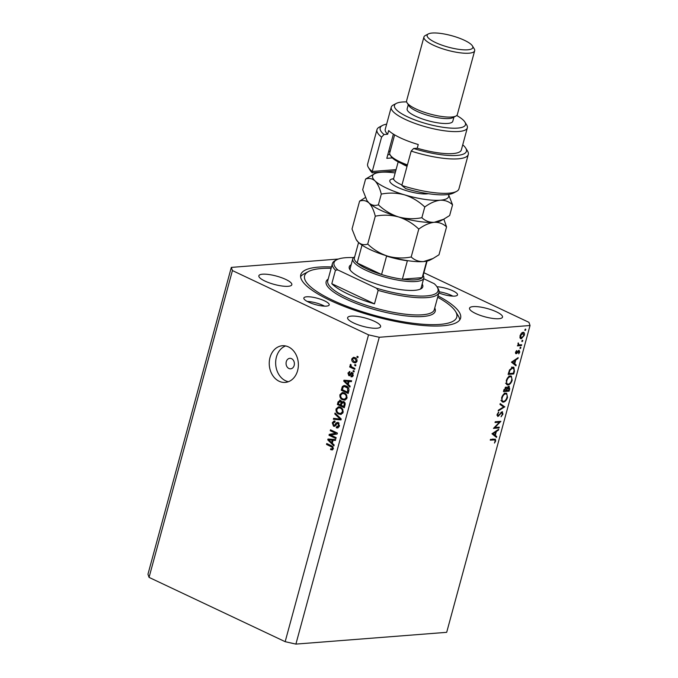 <?xml version="1.0" encoding="UTF-8"?>
<svg xmlns="http://www.w3.org/2000/svg" width="678" height="678" viewBox="0 0 678 678"><rect width="100%" height="100%" fill="white"/><g stroke="black" fill="none" stroke-linecap="round" stroke-linejoin="round"><path stroke-width="1.02" d="M288.887 368.485A5.255 4.153 -94.5 0 0 290.633 368.815A5.255 4.153 -94.5 0 0 294.362 364.366A5.255 4.153 -94.5 0 0 291.557 358.67A5.255 4.153 -94.5 0 0 289.811 358.331A5.255 4.153 -94.5 0 0 286.082 362.789A5.255 4.153 -94.5 0 0 288.887 368.485M279.133 381.256A18.399 14.552 -94.5 0 0 285.235 382.417A18.399 14.552 -94.5 0 0 298.286 366.832A18.399 14.552 -94.5 0 0 288.472 346.899A18.399 14.552 -94.5 0 0 282.37 345.738A18.399 14.552 -94.5 0 0 269.327 361.323A18.399 14.552 -94.5 0 0 279.133 381.256M285.616 345.941A18.399 14.552 -94.5 0 0 275.649 362.857A18.399 14.552 -94.5 0 0 285.557 380.756A18.399 14.552 -94.5 0 0 288.413 381.714M436.971 286.76A13.145 3.314 -164.8 0 1 452.862 290.82A13.145 3.314 -164.8 0 1 457.523 294.888A13.145 3.314 -164.8 0 1 438.835 292.938M439.073 291.76A13.145 3.314 -164.8 0 1 451.599 295.481A13.145 3.314 -164.8 0 1 452.887 296.133M308.498 302.083A13.145 3.314 15.2 0 0 321.584 305.888A13.145 3.314 15.2 0 0 329.203 304.905A13.145 3.314 15.2 0 0 324.542 300.837A13.145 3.314 15.2 0 0 311.456 297.032A13.145 3.314 15.2 0 0 303.837 298.015A13.145 3.314 15.2 0 0 308.498 302.083M324.559 306.151A13.145 3.314 15.2 0 0 323.27 305.498A13.145 3.314 15.2 0 0 307.21 301.439M331.491 266.971A82.792 20.874 15.2 0 0 300.778 274.743A82.792 20.874 15.2 0 0 330.152 300.396A82.792 20.874 15.2 0 0 412.597 324.321A82.792 20.874 15.2 0 0 460.582 318.16A82.792 20.874 15.2 0 0 438.03 295.913M353.679 322.991A17.086 4.305 15.2 0 0 370.697 327.923A17.086 4.305 15.2 0 0 380.595 326.652A17.086 4.305 15.2 0 0 374.536 321.355A17.086 4.305 15.2 0 0 357.526 316.423A17.086 4.305 15.2 0 0 347.619 317.694A17.086 4.305 15.2 0 0 353.679 322.991M475.592 313.473A17.086 4.305 15.2 0 0 492.601 318.406A17.086 4.305 15.2 0 0 502.508 317.135A17.086 4.305 15.2 0 0 496.449 311.846A17.086 4.305 15.2 0 0 479.431 306.905A17.086 4.305 15.2 0 0 469.532 308.176A17.086 4.305 15.2 0 0 475.592 313.473M264.92 281.056A17.086 4.305 15.2 0 0 281.929 285.997A17.086 4.305 15.2 0 0 291.828 284.726A17.086 4.305 15.2 0 0 285.769 279.429A17.086 4.305 15.2 0 0 268.759 274.497A17.086 4.305 15.2 0 0 258.86 275.768A17.086 4.305 15.2 0 0 264.92 281.056M494.872 427.513L499.279 427.165L499.076 427.937L493.457 428.377L499.466 422.191L495.042 422.538L495.254 421.767L500.873 421.326L494.872 427.513L494.415 427.293M502.127 411.741L502.983 414.08L501.042 416.784L502.406 414.122L501.906 412.512L497.83 416.495L497.093 414.487L498.661 412.122L497.644 414.521L498.016 415.733L502.542 411.809M501.279 412.139L502.152 412.555L501.22 412.19M496.966 415.292L498.016 415.733M504.822 406.792L498.186 410.97L498.415 410.148L503.618 406.936L499.966 404.419L500.195 403.596L504.788 406.902M507.508 397.401C506.61 400.173 505.22 401.757 503.356 402.156L502.483 402.02L501.593 397.935C502.491 395.121 503.89 393.52 505.78 393.13L506.661 393.274L507.508 397.401L507.008 397.164M512.178 380.222C511.28 382.985 509.89 384.57 508.025 384.977L507.152 384.833L506.254 380.748C507.161 377.943 508.559 376.341 510.449 375.951L511.331 376.087L512.178 380.222L511.67 379.977M515.95 365.815L511.441 362.179L518.17 357.662L517.941 358.501L515.797 359.916L514.738 363.806L516.178 364.976L515.95 365.815M525.086 329.389L525.823 329.737L525.162 330.491L524.891 329.813L525.552 329.059L525.823 329.737L525.552 329.059M524.925 330.381L524.891 329.813M338.424 259.038L231.317 267.395L147.957 574.224L149.058 577.393L285.167 641.685L295.896 644.1L379.265 337.271L530.043 325.508L528.942 322.338L423.903 272.726M295.896 644.1L446.683 632.328L530.043 325.508M520.212 338.254L521.306 338.771L520.085 338.025L520.051 335.686L521.374 333.245L523.069 332.271C524.314 332.356 524.73 333.381 524.297 335.356L521.306 338.771L520.679 338.669M523.069 332.271L523.679 332.373M522.06 340.517L522.797 340.865L522.136 341.619L521.865 340.932L522.526 340.186L522.797 340.865L522.526 340.186M521.899 341.5L521.865 340.932M521.67 344.78L521.458 345.551L517.356 345.873L518.17 345.051L518.229 342.89L518.916 344.856L521.67 344.78M520.179 347.45L520.916 347.806L520.255 348.551L519.984 347.873L520.645 347.119L520.916 347.806L520.645 347.119M520.018 348.441L519.984 347.873M515.619 353.441L516.204 353.721L515.56 352.221L516.577 350.568L516.39 352.95L519.085 350.263L519.772 352.009L518.729 353.848L518.899 351.034L516.916 353.382L515.848 353.662M515.636 351.975L516.39 352.95M518.289 350.687L519.068 351.06L518.246 350.721M512.915 367.129L513.856 367.281L514.458 371.307L513.738 373.968L508.119 374.409L509.534 369.925L512.915 367.129M506.042 387.07L506.966 387.969L508.847 386.206L509.703 388.825L509.068 391.147L503.457 391.587L503.907 389.909L506.483 387.146M508.847 386.206L509.305 386.282M496.499 437.412L491.991 433.767L498.711 429.259L498.491 430.098L496.338 431.505L495.287 435.403L496.728 436.564L496.499 437.412M495.118 440.946L494.881 439.912L490.253 440.158L490.465 439.386L495.372 439.175L495.677 440.946L494.474 443.065L495.118 440.946M330.652 435.056L336.152 437.649L335.907 438.539L329.008 435.276L329.262 434.327L335.754 433.301L330.245 430.708L330.491 429.81L337.398 433.072L337.136 434.03L330.652 435.056M336.458 426.843L338.627 425.547L337.924 423.25L333.508 426.199L332.288 422.818L334.068 420.953L335.068 421.148L334.915 422.08L333.101 423.165L333.762 425.318L334.542 425.369L336.135 422.894L338.144 422.343L339.415 426.004L337.483 428.004L336.305 427.776L336.458 426.843L339.11 426.809M339.076 423.157L337.441 423.148L339.042 423.021M334.305 426.369L333.508 426.199L335.076 426.081M334.915 422.08L334.22 421.962L334.949 421.911M333.762 425.318L335.746 425.276M335.051 413.038L341.212 419.004L340.966 419.928L333.364 419.241L333.61 418.318L340.271 419.14L334.796 413.97L335.051 413.038M341.365 414.326L338.763 414.08C336.678 413.216 335.779 411.504 336.059 408.953L338.5 406.783L340.526 407.232L342.771 409.283L343.136 412.309L340.644 414.478M345.246 400.045L342.644 399.8C340.559 398.935 339.661 397.223 339.932 394.672L342.382 392.503L344.407 392.952L346.653 395.003L347.017 398.028L344.526 400.19M348.28 384.451L350.136 386.172L349.882 387.104L343.729 381.104L343.958 380.231L351.611 380.748L351.357 381.672L349.094 381.451L348.28 384.451M357.145 356.289L358.128 356.755L357.882 357.653L356.899 357.187L357.145 356.289M149.058 577.393L232.427 270.573L368.527 334.856L379.265 337.271M285.167 641.685L368.527 334.856M354.992 357.67C356.518 358.255 357.187 359.476 356.992 361.315L355.323 362.857L353.738 362.493C352.238 361.891 351.594 360.679 351.789 358.865L353.484 357.314L354.992 357.67M354.899 364.544L355.882 365.01L355.645 365.908L354.653 365.442L354.899 364.544M352.34 367.239L354.95 368.476L354.704 369.366L349.679 366.993L349.924 366.103L350.729 366.476L350.119 365.001L350.619 364.289L351.357 366.603L352.34 367.239M353.263 370.569L354.247 371.036L354.009 371.934L353.018 371.468L353.263 370.569M351.119 375.858L352.458 375.027L351.992 373.502L348.839 375.663L347.95 373.002L349.933 371.646L349.78 372.578L348.67 373.315L348.984 374.722L352.111 372.544L353.162 375.426L350.967 376.79L351.119 375.858L353.204 375.798M351.738 376.883L352.365 376.68M353.018 373.417L351.484 373.485M349.433 375.781L349.984 375.57M349.238 371.552L349.933 371.646M348.984 374.722L350.78 374.536M351.382 372.383L352.111 372.544M346.246 386.011C348.331 386.824 349.195 388.469 348.848 390.935L348.153 393.469L341.254 390.206L342.407 386.477L344.06 385.511L346.246 386.011M343.67 401.546C344.992 402.249 345.433 403.435 344.992 405.105L344.271 407.749L337.373 404.486L338.093 401.825L340.475 400.283L341.661 401.927L343.67 401.546M339.661 400.122L340.475 400.283L339.898 401.105M332.305 443.251L334.161 444.971L333.907 445.904L327.754 439.895L327.983 439.03L335.635 439.547L335.381 440.471L333.118 440.251L332.305 443.251M332.373 449.887L330.576 449.616L330.728 448.683L331.805 448.946L332.432 448.361L332.152 447.217L326.516 444.429L326.762 443.539L331.449 445.751L333.229 448.777L332.034 449.963M231.317 267.395L232.427 270.573M358.035 357.094L356.899 357.187M356.043 362.628L353.738 362.493M355.34 362.366L354.374 361.755M352.696 358.789L351.789 358.865M356.204 358.476L353.577 358.289L354.348 357.425M356.001 358.298L353.577 358.289L352.501 359.221L353.975 361.594L355.196 361.891L356.281 360.959L354.797 358.586M355.196 361.891L356.831 361.764M357.077 360.891L356.281 360.959M355.797 365.349L354.653 365.442M354.916 368.586L351.289 366.866L349.679 366.993M351.212 366.442L350.729 366.476M351.204 364.917L350.119 365.001M354.153 371.375L353.018 371.468M352.602 376.493L352.704 375.832M353.255 374.959L352.458 375.027M350.187 375.383L349.645 374.731M348.823 372.934L347.95 373.002M350.585 374.595L351.085 374.51M351.772 373.417L352.289 372.637M344.602 381.028L343.729 381.104M345.339 380.943L345.5 380.333M351.433 381.4L349.094 381.451M349.763 381.4L344.56 381.002L347.551 383.782L348.204 381.367L344.56 381.002M348.484 383.706L347.551 383.782M349.814 381.239L348.204 381.367M348.365 392.681L342.856 390.079L341.254 390.206M343.907 386.545L342.407 386.477M344.009 386.35L344.924 385.562M347.339 386.663L344.305 386.477L343.178 387.036L342.305 389.689L347.594 392.189L347.585 388.045L344.305 386.477M348.517 392.121L347.594 392.189M347.492 386.782L345.992 386.901M348.551 387.969L347.585 388.045M348.924 390.587L348.009 390.655M345.305 400.028L342.644 399.8M344.246 399.673L343.153 399.02M340.907 394.596L339.932 394.672M341.958 393.587L343.204 392.554M345.746 393.715L342.483 393.469L340.746 395.045C340.551 397.011 341.263 398.3 342.899 398.91L344.416 399.257L346.212 397.655C346.399 395.74 345.712 394.469 344.144 393.833L342.483 393.469M344.416 399.257L346.602 398.986M345.611 393.723L344.144 393.833M347.111 397.579L346.212 397.655M344.492 406.961L338.975 404.359L337.373 404.486M343.551 401.495L341.661 401.927M344.534 402.181L342.822 402.308L343.432 402.444L341.737 403.681L341.288 405.325L343.712 406.469L344.339 403.791L343.432 402.444L344.67 402.342M342.687 402.325L342.627 401.851M341.381 401.147L338.822 402.512L338.424 403.969L340.483 404.944L341.085 402.461L339.797 401.113L341.398 400.986M341.415 404.876L340.483 404.944M342.636 402.342L341.085 402.461M344.644 406.402L343.712 406.469M345.187 403.732L344.339 403.791M345.102 404.63L344.195 404.698M341.424 414.309L338.763 414.08M340.364 413.953L339.271 413.309M337.034 408.876L336.059 408.953M338.076 407.868L339.322 406.834M341.865 407.995L338.602 407.749L336.864 409.334C336.669 411.292 337.39 412.58 339.017 413.19L340.534 413.538L342.331 411.936C342.526 410.021 341.831 408.749 340.263 408.114L338.602 407.749M340.534 413.538L342.729 413.275M341.729 408.003L340.263 408.114M343.238 411.86L342.331 411.936M341.034 419.665L333.364 419.241M334.966 419.114L335.135 418.496M341.204 419.063L340.271 419.14M335.915 413.885L334.796 413.97M338.237 427.776L336.305 427.776M337.907 427.649L338.025 426.92M339.534 425.47L338.627 425.547M335.093 426.064L334.305 425.437L335.89 425.309M333.254 422.741L332.288 422.818M334.161 421.97L334.907 421.089M335.364 425.191L336.144 425.242M337.491 423.148L336.135 422.894M336.119 437.759L330.61 435.157L329.008 435.276M330.61 435.157L330.864 434.2L329.262 434.327M330.864 434.2L335.754 433.301M337.356 433.183L331.856 430.581L330.245 430.708M328.627 439.827L327.754 439.895M329.364 439.742L329.525 439.132M335.457 440.2L333.118 440.251M333.788 440.2L328.584 439.802L331.576 442.573L332.228 440.166L328.584 439.802M332.508 442.505L331.576 442.573M333.839 440.039L332.228 440.166M332.703 449.7L330.576 449.616M332.178 449.489L332.271 448.912M333.322 448.285L332.432 448.361M333.118 447.149L332.152 447.217M332.432 446.336L328.127 444.302L326.516 444.429M523.857 335.144L524.297 335.356M522.179 332.576L523.323 333.118L520.551 335.644L521.518 338L523.797 335.398L522.865 333.042L522.052 332.661M520.119 335.441L520.551 335.644M519.89 337.381L521.518 338M520.085 344.899L521.458 345.551M518.551 344.687L517.967 344.738M518.119 343.076L518.551 343.28M517.941 343.475L518.373 343.678M516.331 350.848L516.789 351.06M519.314 351.797L519.772 352.009M517.975 351.051L518.45 351.272M517.322 352.051L517.772 352.255M515.475 352.704L516.916 353.382M517.331 358.213L517.941 358.501M515.187 359.628L515.797 359.916M512.797 362.738L514.738 363.806M512.763 362.874L516.178 364.976M511.636 361.967L514.271 363.433L515.111 360.365L512.551 362.044L514.271 363.433M514.5 360.077L515.111 360.365M511.941 361.764L512.551 362.044M512.365 373.315L513.738 373.968M512.653 367.162L512.814 367.722M508.907 373.586L513.373 373.239L514.161 369.807L512.704 367.9L509.949 370.332L508.907 373.586L508.407 373.349M509.458 370.103L509.949 370.332M511.771 367.459L513.432 368.01L511.466 367.078M506.483 384.248L508.025 384.977M510.144 375.993L510.348 376.553M506.932 383.807L506.339 384.002M508.966 375.9L510.237 376.722C508.712 377.07 507.576 378.383 506.847 380.663C506.364 382.917 506.822 384.095 508.229 384.206C509.746 383.858 510.873 382.553 511.593 380.299C512.11 378.019 511.653 376.824 510.237 376.722L509.339 376.29M506.347 380.434L506.847 380.663M505.551 383.155L508.229 384.206M507.695 390.503L509.068 391.147M505.474 387.265L506.966 387.969M509.178 388.579L509.703 388.825M504.525 389.723L504.237 390.774L506.042 390.63L505.847 387.841L504.525 389.723L504.034 389.494M503.737 390.536L504.237 390.774M505.144 387.511L506.093 387.884L505.195 387.46M506.754 390.07L506.619 390.587L508.703 390.426L508.644 386.977L506.754 390.07L506.254 389.833M506.119 390.35L506.619 390.587M506.229 387.977L507.254 388.46M507.924 386.638L508.89 387.019L507.983 386.587M501.813 401.435L503.356 402.156M505.474 393.172L505.678 393.732M502.262 400.995L501.669 401.19M504.296 393.079L505.568 393.901C504.042 394.249 502.915 395.571 502.178 397.85C501.695 400.105 502.152 401.283 503.559 401.393C505.076 401.037 506.203 399.74 506.924 397.478C507.441 395.198 506.983 394.011 505.568 393.901L504.669 393.477M501.686 397.613L502.178 397.85M500.881 400.342L503.559 401.393M500.093 403.952L502.847 405.859M502.466 413.834L502.983 414.08M500.771 412.631L501.271 412.868M498.228 415.673L498.813 415.953M498.254 412.521L498.822 412.792M497.152 414.292L497.644 414.521M497.703 427.293L499.076 427.937M498.093 421.546L499.466 422.191M497.881 429.81L498.491 430.098M495.737 431.216L496.338 431.505M493.347 434.335L495.287 435.403M493.313 434.471L496.728 436.564M492.177 433.556L494.821 435.03L495.66 431.954L493.101 433.64L494.821 435.03M495.05 431.674L495.66 431.954M492.491 433.352L493.101 433.64M495.169 440.7L495.677 440.946M422.182 284.048A38.112 9.611 -164.8 0 1 420.869 288.879A38.112 9.611 -164.8 0 1 362.755 278.633A38.112 9.611 -164.8 0 1 349.848 269.581A38.112 9.611 -164.8 0 1 351.162 264.751M420.021 289.26A36.798 9.272 15.2 0 0 421.191 287.692L423.792 278.116A36.798 9.272 -164.8 0 1 402.469 280.853A36.798 9.272 -164.8 0 1 365.823 270.225A36.798 9.272 -164.8 0 1 352.772 258.818A36.798 9.272 -164.8 0 1 354.636 256.826L354.687 256.793M331.135 268.285A78.851 19.874 15.2 0 0 308.566 271.497A78.851 19.874 15.2 0 0 332.559 300.21A78.851 19.874 15.2 0 0 420.004 324.016A78.851 19.874 15.2 0 0 455.506 311.414A78.851 19.874 15.2 0 0 437.666 297.227M300.617 276.675A82.792 20.874 -164.8 0 1 303.964 273.929L308.566 271.497M332.415 263.572A55.198 13.916 -164.8 0 0 335.474 270.217L331.805 283.718A55.198 13.916 15.2 0 0 348.331 294.176A55.198 13.916 15.2 0 0 374.476 303.871L378.146 290.37A55.198 13.916 -164.8 0 0 438.946 292.515L434.284 309.693A55.198 13.916 15.2 0 1 402.291 313.804A55.198 13.916 15.2 0 1 347.331 297.854A55.198 13.916 15.2 0 1 327.745 280.751L332.415 263.572A55.198 13.916 -164.8 0 1 335.203 260.572L336.737 259.759A53.884 13.585 15.2 0 0 337.788 269.929L376.493 288.209A53.884 13.585 15.2 0 0 437.149 287.04A53.884 13.585 15.2 0 0 434.242 283.701L423.64 278.692M437.149 287.04L438.064 288.514A55.198 13.916 -164.8 0 1 438.946 292.515M353.518 257.606A53.884 13.585 15.2 0 0 336.737 259.759M335.474 270.217L337.788 269.929M376.493 288.209L378.146 290.37M455.506 311.414L458.252 315.846A82.792 20.874 -164.8 0 1 459.743 319.906M352.772 258.818L350.17 268.395A36.798 9.272 15.2 0 0 350.39 270.344M331.805 283.718L374.476 303.871M358.577 242.478L354.374 257.937A35.485 8.941 15.2 0 0 357.17 262.979A35.485 8.941 15.2 0 0 366.959 268.929A35.485 8.941 15.2 0 0 381.57 274.505A35.485 8.941 15.2 0 0 402.368 279.2L422.208 277.649A35.485 8.941 15.2 0 0 422.86 276.548L427.064 261.089M362.018 245.131L357.17 262.979L381.57 274.505L386.57 256.098A35.485 8.941 -164.8 0 0 407.368 260.784L402.368 279.2A35.485 8.941 15.2 0 0 422.208 277.649L426.682 261.166M423.174 275.404L423.199 275.454A36.798 9.272 -164.8 0 1 423.792 278.116M456.557 191.399L453.489 193.018A44.68 11.263 -164.8 0 1 405.775 188.637L401.842 185.458A47.316 11.924 15.2 0 0 456.557 191.399A47.316 11.924 15.2 0 0 458.947 188.823L468.286 154.465A47.316 11.924 -164.8 0 1 411.173 151.092L401.842 185.458M406.647 101.903A36.798 9.272 15.2 0 0 396.316 103.412A36.798 9.272 15.2 0 0 407.512 116.811A36.798 9.272 15.2 0 0 448.311 127.922A36.798 9.272 15.2 0 0 464.888 122.04A36.798 9.272 15.2 0 0 456.735 115.514M464.888 122.04L466.71 124.989A39.426 9.941 -164.8 0 1 467.345 127.845A39.426 9.941 -164.8 0 1 444.497 130.786A39.426 9.941 -164.8 0 1 405.241 119.387A39.426 9.941 -164.8 0 1 391.248 107.175A39.426 9.941 -164.8 0 1 393.24 105.031L396.316 103.412M423.936 36.985L406.597 100.802A26.281 6.627 15.2 0 0 407.02 102.709L408.851 105.658A23.654 5.966 15.2 0 0 416.86 111.277A23.654 5.966 15.2 0 0 452.929 117.633L456.006 116.014A26.281 6.627 15.2 0 0 457.328 114.582L474.668 50.765A26.281 6.627 -164.8 0 1 459.438 52.723A26.281 6.627 -164.8 0 1 433.267 45.129A26.281 6.627 -164.8 0 1 423.936 36.985A26.281 6.627 -164.8 0 1 425.267 35.553L428.335 33.934A23.654 5.966 15.2 0 0 435.539 42.545A23.654 5.966 15.2 0 0 461.769 49.689A23.654 5.966 15.2 0 0 472.422 45.909A23.654 5.966 15.2 0 0 464.413 40.29A23.654 5.966 15.2 0 0 428.335 33.934M407.02 102.709A26.281 6.627 15.2 0 0 415.928 108.946A26.281 6.627 15.2 0 0 456.006 116.014M408.266 104.709L407.139 108.853A23.654 5.966 15.2 0 0 415.529 116.184A23.654 5.966 15.2 0 0 439.081 123.023A23.654 5.966 15.2 0 0 452.794 121.26L453.921 117.116M391.248 107.175L385.248 129.269A39.426 9.941 15.2 0 0 387.663 134.244L388.664 130.557A39.426 9.941 -164.8 0 0 400.232 137.795A39.426 9.941 -164.8 0 0 418.25 144.533L417.25 148.219A39.426 9.941 15.2 0 0 461.345 149.94L467.345 127.845M386.638 124.15A44.68 11.263 15.2 0 0 382.434 125.464A44.68 11.263 15.2 0 0 384.028 134.524L381.587 137.117L372.247 171.483L396.071 169.627M381.587 137.117A47.316 11.924 -164.8 0 1 376.968 129.651A47.316 11.924 -164.8 0 1 379.366 127.083L382.434 125.464M411.173 151.092L413.622 148.499A44.68 11.263 15.2 0 0 465.701 148.084L467.523 151.033A47.316 11.924 -164.8 0 1 468.286 154.465M376.968 129.651L367.637 164.017A47.316 11.924 15.2 0 0 368.4 167.441A47.316 11.924 15.2 0 0 372.247 171.483L372.239 172.797A44.68 11.263 -164.8 0 1 370.222 170.398L368.4 167.441M413.622 148.499L417.25 148.219M465.701 148.084A44.68 11.263 15.2 0 0 462.735 144.821M387.663 134.244L384.028 134.524M395.706 170.966L372.239 172.797M392.316 157.906L386.807 158.33L393.384 134.108M388.63 151.618A31.544 7.95 -164.8 0 1 390.223 151.05M387.774 154.77L389.977 154.601M472.422 45.909L474.244 48.858A26.281 6.627 -164.8 0 1 474.668 50.765M407.181 165.788A27.595 6.958 -164.8 0 1 392.35 157.94A27.595 6.958 -164.8 0 1 391.104 156.457L390.189 154.982A28.917 7.288 15.2 0 0 391.494 156.533A28.917 7.288 15.2 0 0 407.427 164.898M394.621 134.863L389.723 152.889A28.917 7.288 15.2 0 0 390.189 154.982M365.4 197.527L359.594 201.137L352.018 229.02L356.145 239.478L358.323 242.241A39.426 9.941 15.2 0 0 387.909 256.216C380.333 253.742 373.603 249.69 367.713 244.08C364.281 245.283 361.154 244.673 358.323 242.241A39.426 9.941 -164.8 0 1 356.543 240.122L356.145 239.478M359.594 201.137C363.027 199.925 366.162 200.535 368.993 202.968C371.705 205.858 373.798 210.265 375.29 216.197L367.713 244.08M411.199 256.97C403.461 258.521 395.698 258.276 387.909 256.216A39.426 9.941 15.2 0 0 423.538 261.581C418.724 261.742 414.605 260.208 411.199 256.97L418.775 229.088C424.064 225.189 429.208 222.926 434.208 222.308C439.03 222.147 443.149 223.681 446.556 226.918L438.98 254.801L432.996 258.504L423.538 261.581A39.426 9.941 15.2 0 0 430.005 260.081L432.844 258.589M375.29 216.197C383.028 214.646 390.791 214.892 398.579 216.943C406.156 219.426 412.885 223.477 418.775 229.088M446.556 226.918L443.853 219.13M395.172 172.932A39.426 9.941 15.2 0 0 381.036 172.263A39.426 9.941 15.2 0 0 374.57 173.763A39.426 9.941 15.2 0 0 374.993 180.882A39.426 9.941 15.2 0 0 404.58 194.857A39.426 9.941 15.2 0 0 440.217 200.213C445.031 200.052 449.15 201.586 452.557 204.824L449.65 215.528L443.666 219.231L434.208 222.308C429.394 222.469 425.276 220.935 421.869 217.697C414.131 219.248 406.368 219.002 398.579 216.943C391.003 214.468 384.273 210.417 378.383 204.807C374.951 206.01 371.824 205.4 368.993 202.968L367.213 200.849A39.426 9.941 15.2 0 0 368.993 202.968A39.426 9.941 15.2 0 0 398.579 216.943A39.426 9.941 15.2 0 0 434.208 222.308A39.426 9.941 15.2 0 0 440.675 220.808L443.514 219.316M366.815 200.205L362.688 189.747L365.595 179.043C369.035 177.839 372.163 178.45 374.993 180.882C377.705 183.772 379.807 188.179 381.29 194.103C389.028 192.552 396.791 192.798 404.58 194.857C412.156 197.332 418.885 201.383 424.775 206.993C430.064 203.095 435.217 200.841 440.217 200.213A39.426 9.941 15.2 0 0 448.429 194.467M452.557 204.824L448.573 194.594M374.57 173.763L365.595 179.043M424.775 206.993L421.869 217.697M381.29 194.103L378.383 204.807M351.306 373.671L350.034 373.773M347.721 381.061L346.111 381.189M342.856 387.706L341.907 387.782M339.068 401.749L338.093 401.825M341.856 403.3L340.915 403.368M340.339 418.165L339.288 418.241M336.39 424.14L335.373 424.216M331.745 439.861L330.135 439.988M332.686 446.556L331.262 446.666M513.941 371.061L514.458 371.307M508.576 372.747L509.068 372.985M499.508 414.266L499.957 414.487M492.618 439.217L493.991 439.869M434.751 307.973A56.511 14.246 -164.8 0 1 407.741 316.101A56.511 14.246 -164.8 0 1 346.195 299.142A56.511 14.246 -164.8 0 1 328.211 279.031M428.293 193.696A21.552 5.432 -164.8 0 1 408.597 191.315A21.552 5.432 -164.8 0 1 391.147 183.306A21.552 5.432 -164.8 0 1 393.596 178.687M398.181 161.873L393.672 178.467A18.399 4.636 15.2 0 0 394.799 180.789A18.399 4.636 15.2 0 0 401.978 184.967M407.046 166.305A18.399 4.636 -164.8 0 1 401.817 163.635M351.67 373.425L353.28 373.298M349.204 374.764L350.806 374.637M331.805 448.946L333.415 448.828M516.238 352.924L515.483 352.568M494.881 439.912L492.914 438.98M393.664 179.085L393.164 179.272L393.672 178.467"/></g></svg>
